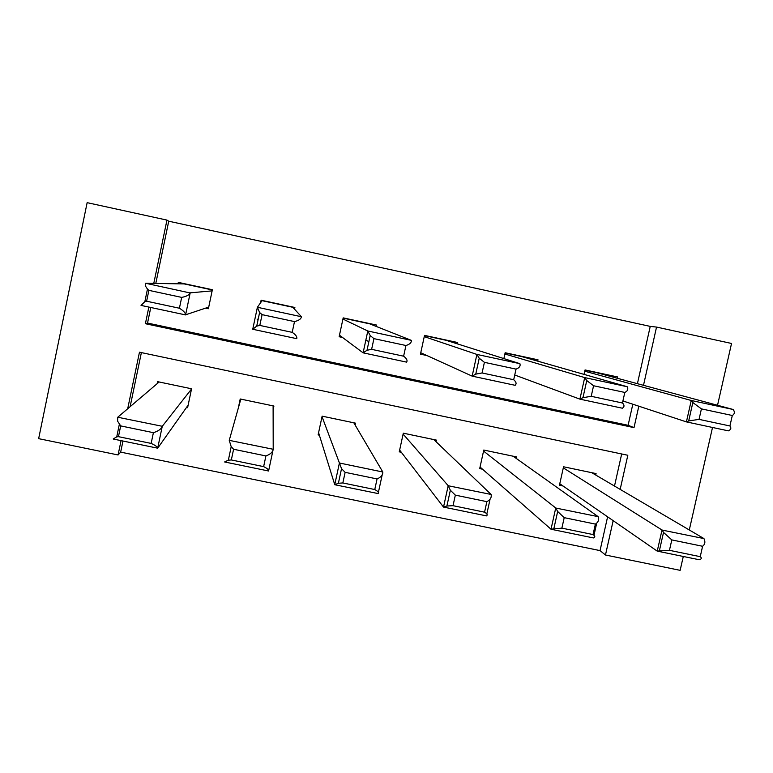 <?xml version="1.0" encoding="UTF-8"?>
<svg xmlns="http://www.w3.org/2000/svg" width="773" height="773" viewBox="0 0 773 773"><rect width="100%" height="100%" fill="white"/><g stroke="black" fill="none" stroke-linecap="round" stroke-linejoin="round"><path stroke-width="1.16" d="M122.975 441.025L120.665 452.128L118.076 454.959L38.65 438.658L87.146 202.661L166.958 220.102L153.779 283.401M683.284 556.492L680.143 570.339L605.472 555.004L613.163 520.654M120.665 452.128L600.041 550.608L605.472 555.004M294.513 309.161L294.88 307.48L261.119 300.204L260.578 302.755M258.143 319.394L257.109 319.172M457.394 343.879L457.684 342.526L424.522 335.385L420.454 354.16L426.918 355.541M617.347 378.268L617.637 376.953L585.055 369.938L584.069 374.393M150.774 307.49L147.537 323.066L628.101 425.295L632.816 404.211M637.416 383.679L650.238 326.39L168.736 221.204L155.788 283.44M537.718 361.146L538.018 359.812L505.146 352.739L503.861 358.595M376.345 326.477L376.644 325.075L343.183 317.877L339.144 336.738L342.516 337.463M205.628 308.147L208.381 308.736L212.372 289.72L178.312 282.387L178.012 283.817M168.736 221.204L166.958 220.102M650.238 326.39L656.538 327.076L731.538 343.463L717.537 405.274M620.168 489.386L627.821 455.268L139.469 352.198L127.709 408.666M121.061 440.629L118.076 454.959M689.294 529.978L712.513 427.469M148.851 307.074L145.392 323.713L634.015 427.624L638.817 406.192M643.494 385.321L656.538 327.076M141.382 352.604L130.144 406.598M600.041 550.608L607.607 516.818M614.496 486.053L621.676 453.973M157.161 383.659L157.576 381.659L191.569 388.78L187.607 407.69L186.506 407.458M238.258 408.289L240.219 398.984L273.913 406.047L273.12 409.796M319.365 435.17L318.109 434.909L322.128 416.154L355.522 423.16L355.126 425.024M401.313 452.263L399.264 451.838L403.313 433.18L436.416 440.117L436.059 441.731M482.516 469.201L479.704 468.622L483.782 450.05L516.586 456.93L516.258 458.437M563.015 485.995L559.439 485.251L563.546 466.776L596.07 473.588L595.741 475.047M628.101 425.295L634.015 427.624M147.537 323.066L145.392 323.713M365.871 339.965L368.856 341.714M728.553 430.774L728.553 430.774C731.026 429.498 731.48 427.894 729.915 425.971L732.302 415.497C734.611 414.115 734.959 412.164 733.345 409.661L733.345 409.661M584.775 371.204L691.246 400.482L733.239 409.506L596.64 372.692L585.006 370.19M622.912 400.945L686.414 421.894L728.388 430.861M729.915 425.971L699.053 419.372L688.685 420.937L686.414 421.894L691.246 400.482L692.84 402.549L701.42 408.878L732.302 415.497M699.053 419.372L701.42 408.878M591.722 472.68L703.932 538.568L662.123 530.085L563.304 467.868M662.123 530.085L663.524 532.413L671.805 539.912L669.447 550.318L657.388 551.081M671.805 539.912L702.599 546.279L700.241 556.666C701.942 558.038 701.594 559.063 699.198 559.739L657.369 551.149M559.778 483.753L657.243 551.13L662.036 529.891M702.599 546.279C705.053 544.337 705.517 541.796 703.981 538.675L703.932 538.568M700.241 556.666L669.447 550.318M622.526 408.134L622.526 408.134C624.516 406.733 624.487 405.023 622.458 402.994L624.816 392.442C627.589 391.148 628.41 389.292 627.28 386.877L627.28 386.877M504.866 353.995L584.707 377.591L627.203 386.722L521.63 356.546L505.088 352.981M514.741 375.011L579.914 399.148L622.391 408.221M622.458 402.994L591.219 396.307L582.958 397.68L579.914 399.148L584.707 377.591L586.765 380.558L593.567 385.746L624.816 392.442M591.219 396.307L593.567 385.746M515.243 385.215L515.243 385.215C516.731 383.698 516.209 381.872 513.697 379.727L516.035 369.117C519.292 367.909 520.596 366.141 519.949 363.822L519.949 363.822M424.251 336.632L476.902 354.43L519.9 363.668L445.992 340.265L424.474 335.627M420.763 352.739L472.158 376.132L515.137 385.312M513.697 379.727L482.081 372.963L475.753 374.132L472.158 376.132L476.902 354.43L479.231 358.228L484.41 362.334L516.035 369.117M482.081 372.963L484.41 362.334M513.108 456.196L598.147 516.644L555.826 508.045L483.56 451.084M555.826 508.045L557.662 511.494L564.213 517.659L561.884 528.133L551.12 529.186M564.213 517.659L595.384 524.104L593.046 534.558C595.22 536.037 595.355 537.158 593.442 537.94L551.11 529.254M480.052 467.037L551.014 529.234L555.768 507.861M595.384 524.104C598.302 522.239 599.239 519.785 598.186 516.741L598.147 516.644M593.046 534.558L561.884 528.133M433.808 439.576L491.116 494.459L448.253 485.753L403.12 434.088M448.253 485.753L450.35 490.246L455.336 495.135L453.026 505.677L446.9 506.015L443.605 507.03M455.336 495.135L486.874 501.658L484.565 512.18C487.222 513.765 487.85 515.002 486.439 515.891L443.586 507.098M399.641 450.099L443.518 507.088L448.224 485.56M486.874 501.658C490.275 499.88 491.696 497.503 491.135 494.546L491.116 494.459M484.565 512.18L453.026 505.677M406.666 362.025L406.666 362.025C407.651 360.392 406.627 358.44 403.622 356.189L405.931 345.502C409.671 344.381 411.478 342.71 411.333 340.487L411.333 340.487M342.932 319.056L367.803 330.999L411.342 340.352L369.716 323.848L343.135 318.118M339.473 335.192L363.107 352.836L406.598 362.131M403.622 356.189L371.62 349.338L367.011 350.275L363.107 352.836L367.803 330.999L370.18 335.55L373.929 338.632L405.931 345.502M371.62 349.338L373.929 338.632M345.135 472.332L377.06 478.941L374.77 489.541L342.845 482.951L345.135 472.332L341.54 468.651L322.022 416.647M374.77 489.541C377.92 491.232 379.05 492.575 378.161 493.58L334.767 484.729L338.39 483.26L342.845 482.951M318.592 432.677L334.748 484.671L339.405 463.008L382.809 472.003L353.812 422.802M377.06 478.941C380.954 477.241 382.867 474.96 382.819 472.09L382.809 472.003M296.793 338.555L296.793 338.555C297.247 336.796 295.721 334.728 292.204 332.351L294.494 321.597C298.726 320.573 301.035 318.998 301.412 316.872L301.412 316.872M262.057 300.668L257.39 307.277L301.431 316.737L292.803 307.287L262.057 300.668M292.204 332.351L259.805 325.423L256.723 326.119L252.732 329.269L296.755 338.671M259.805 325.423L262.095 314.64L294.494 321.597M257.39 307.277L259.602 312.505L262.095 314.64M273.111 405.883L273.207 449.277L229.243 440.349L240.838 399.11M229.243 440.349L231.204 446.697L233.591 449.258L231.33 459.954L228.354 460.196L224.682 461.916M233.591 449.258L265.912 455.944L263.641 466.621C267.303 468.419 268.956 469.878 268.589 470.999L224.663 461.983M265.912 455.944C270.299 454.34 272.724 452.147 273.198 449.374L273.207 449.277M263.641 466.621L231.33 459.954M179.413 308.234L146.619 301.219L148.88 290.358L181.684 297.392L179.413 308.234C183.452 310.727 185.501 312.92 185.588 314.804L208.729 307.094M212.324 289.962L184.235 283.923L145.633 283.266L190.158 292.967C189.259 294.996 186.428 296.474 181.684 297.392M212.131 290.87L190.197 292.841L185.588 314.92L141.034 305.403L144.851 301.663L147.469 289.083L148.88 290.358M146.619 301.219L144.851 301.663M145.633 283.266L145.421 286.02L147.469 289.083M191.52 389.022L162.282 426.29L117.747 417.236L159.132 381.988M117.747 417.236L117.593 421.169L120.685 425.904L118.453 436.668L116.742 436.842L113.235 438.948M188.139 405.149L157.692 448.185L113.254 439.025M120.685 425.904L153.402 432.677C158.301 431.16 161.257 429.054 162.253 426.367L157.692 448.147C157.518 446.91 155.334 445.335 151.15 443.412L118.453 436.668M153.402 432.677L151.15 443.412M596.708 523.118L593.983 535.274M490.082 499.155L486.826 513.968M382.21 474.796L378.384 492.449M252.79 329.027L257.332 307.557M273.033 450.07L268.646 470.699M688.685 420.937L692.84 402.549M663.524 532.413L659.408 550.647M582.958 397.68L586.765 380.558M475.753 374.132L479.231 358.228M557.662 511.494L553.893 528.481M450.35 490.246L446.9 506.015M367.011 350.275L370.18 335.55M341.54 468.651L338.39 483.26M256.723 326.119L259.602 312.505M231.204 446.697L228.354 460.196M119.332 424.367L116.742 436.842"/></g></svg>
